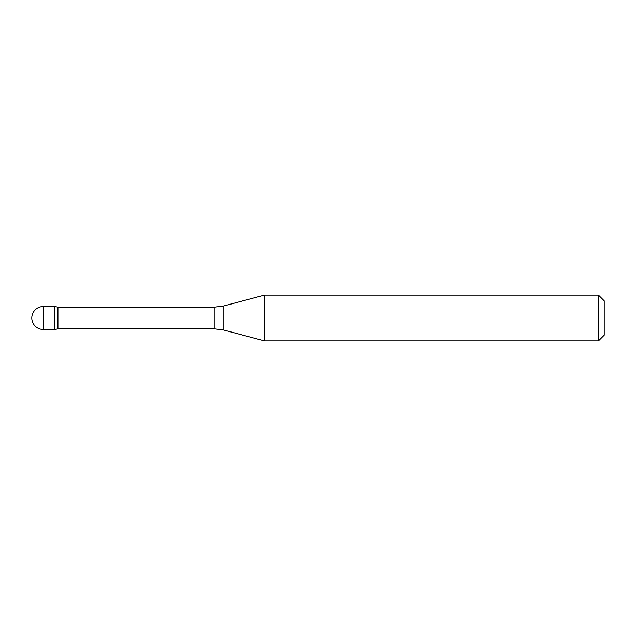<?xml version="1.0" encoding="UTF-8"?>
<svg xmlns="http://www.w3.org/2000/svg" width="636" height="636" viewBox="0 0 636 636"><rect width="100%" height="100%" fill="white"/><g stroke="black" fill="none" stroke-linecap="round" stroke-linejoin="round"><path stroke-width="0.95" d="M264.353 340.896L264.353 295.104L598.476 295.104L598.476 340.896L264.353 340.896L223.856 330.044L223.856 305.956L214.968 307.124L57.94 307.124L54.696 306.552L54.696 329.448L54.696 306.552L43.248 306.552A11.448 11.448 0 0 0 31.8 318A11.448 11.448 0 0 0 43.248 329.448L43.248 306.552M223.856 330.044L214.968 328.876L57.94 328.876L57.94 307.124M598.476 340.896L604.2 335.172L604.2 300.828L598.476 295.104M214.968 328.876L214.968 307.124M57.94 328.876L54.696 329.448L43.248 329.448M223.856 305.956L264.353 295.104"/></g></svg>

